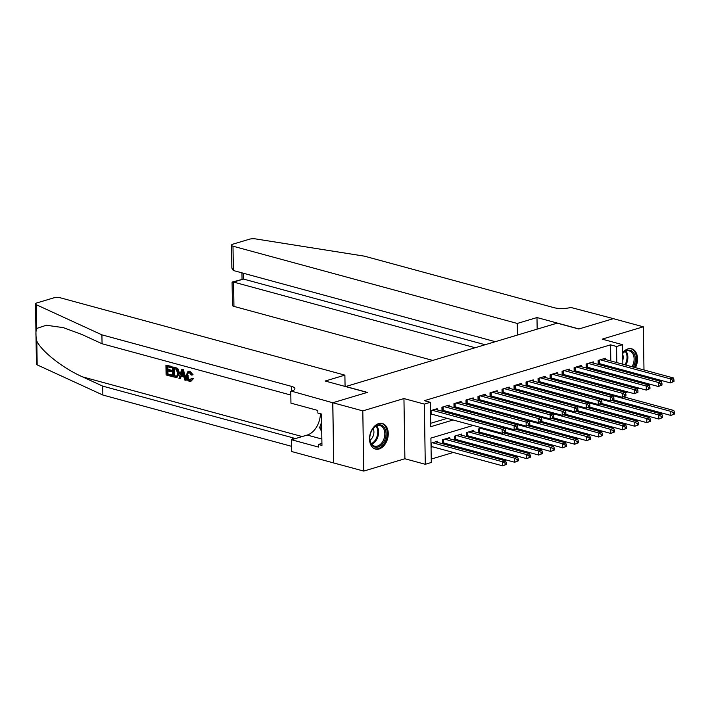 <?xml version="1.0" encoding="UTF-8"?>
<svg xmlns="http://www.w3.org/2000/svg" width="710" height="710" viewBox="0 0 710 710"><rect width="100%" height="100%" fill="white"/><g stroke="black" fill="none" stroke-linecap="round" stroke-linejoin="round"><path stroke-width="1.06" d="M379.087 448.995A13.241 9.017 105.2 0 0 388.113 436.082A13.241 9.017 105.2 0 0 382.362 423.524A13.241 9.017 105.2 0 0 378.687 423.613A13.241 9.017 105.2 0 0 369.67 436.535A13.241 9.017 105.2 0 0 375.421 449.084A13.241 9.017 105.2 0 0 379.087 448.995M630.64 373.211A13.241 9.017 105.2 0 0 631.731 372.413M635.441 367.647A13.241 9.017 105.2 0 0 631.643 348.805A13.241 9.017 105.2 0 0 627.968 348.894A13.241 9.017 105.2 0 0 622.688 352.728M473.135 425.432L430.908 438.088L431.289 462.494L425.281 464.296L424.34 404.096L430.349 402.295L430.73 426.701L453.122 419.992M332.75 402.756L367.168 392.444L325.189 381.03L344.891 375.128L60.599 297.872A5.094 1.455 -0.9 0 0 53.392 297.969L36.991 302.886A5.094 1.455 -0.9 0 0 35.5 303.942A5.094 1.455 -0.9 0 0 36.228 304.679L101.912 334.845L291.437 386.346A11.884 3.399 179.1 0 1 294.916 388.681A11.884 3.399 179.1 0 1 291.428 391.148L332.75 402.756L333.7 462.955L363.742 471.085L404.895 458.749L425.281 464.296M625.35 392.665L627.8 391.938M637.367 389.071L639.808 388.334M431.236 459.077L453.353 452.456M463.444 449.43L465.37 448.853M475.452 445.827L477.377 445.25M487.468 442.223L489.394 441.647M499.485 438.629L501.402 438.052M511.493 435.026L513.419 434.449M523.51 431.423L525.435 430.846M535.526 427.819L537.443 427.242M547.534 424.225L549.46 423.648M559.551 420.622L561.477 420.045M571.559 417.018L573.485 416.442M583.576 413.415L585.501 412.838M595.592 409.812L597.509 409.244M607.6 406.218L609.526 405.641M333.753 462.938L332.812 402.739L362.801 410.886L363.742 471.085M644.21 383.764L644.192 382.663M644.103 376.868L644.085 375.767M643.988 369.972L643.313 326.804L602.169 339.14L622.563 344.678L622.865 364.23M332.812 402.739L367.354 392.39L345.761 386.515L557.19 323.139L578.783 329.005L613.325 318.657L643.313 326.804M437.165 409.892L437.147 408.685L430.473 410.682M449.181 406.289L449.164 405.082L441.948 407.238L442.01 411.205M461.189 402.685L461.172 401.478L453.965 403.644L454.027 407.602M473.206 399.082L473.188 397.875L465.982 400.041L466.044 404.008M485.223 395.488L485.196 394.281L477.99 396.437L478.052 400.404M497.231 391.885L497.213 390.677L490.006 392.834L490.069 396.801M509.247 388.281L509.23 387.074L502.023 389.24L502.085 393.198M521.255 384.678L521.238 383.471L514.031 385.636L514.093 389.604M533.272 381.084L533.254 379.877L526.048 382.033L526.11 386M545.289 377.48L545.271 376.273L538.056 378.43L538.118 382.397M557.297 373.877L557.279 372.67L550.072 374.836L550.135 378.794M569.313 370.274L569.296 369.067L562.089 371.232L562.151 375.2M581.33 366.68L581.304 365.472L574.097 367.629L574.159 371.596M593.338 363.076L593.32 361.869L586.114 364.026L586.176 367.993M478.744 432.993L480.67 432.417M466.736 436.588L468.653 436.011M454.719 440.191L456.645 439.614M442.703 443.794L444.629 443.217M611.239 388.539L611.221 387.429M602.293 391.867L600.367 392.444M590.276 395.47L588.35 396.047M578.268 399.073L576.342 399.65M566.252 402.676L564.326 403.253M554.235 406.271L552.318 406.848M542.227 409.874L540.301 410.451M530.21 413.477L528.284 414.054M518.193 417.081L516.276 417.658M506.186 420.675L504.26 421.252M494.169 424.278L492.243 424.855M482.161 427.881L478.504 428.973L478.567 432.94M473.721 431.627L473.694 430.42L466.488 432.576L466.55 436.543M461.704 435.221L461.686 434.014L454.48 436.18L454.542 440.147M449.687 438.824L449.67 437.617L442.463 439.783L442.525 443.741M437.68 442.428L437.662 441.221L430.988 443.217M431.05 447.282L432.612 446.821M610.804 360.955L610.556 344.847L424.349 400.671L430.349 402.295M430.677 423.293L447.123 418.359M457.213 415.332L459.13 414.755M469.221 411.738L471.147 411.161M481.238 408.135L483.164 407.558M493.255 404.531L495.172 403.954M505.263 400.928L507.188 400.351M517.279 397.334L519.205 396.757M529.287 393.73L531.213 393.154M541.304 390.127L543.23 389.55M553.321 386.524L555.238 385.947M565.329 382.93L567.254 382.353M577.345 379.326L579.271 378.749M589.362 375.723L591.279 375.146M601.37 372.12L603.296 371.543M610.919 367.851L610.902 366.75M605.355 359.473L605.337 358.266L598.131 360.431L598.193 364.39M598.37 364.443L600.296 363.866M586.353 368.046L588.279 367.469M574.346 371.641L576.263 371.064M562.329 375.244L564.255 374.667M550.312 378.847L552.238 378.27M538.304 382.45L540.23 381.873M526.288 386.045L528.213 385.468M514.271 389.648L516.197 389.071M502.263 393.251L504.189 392.674M490.246 396.855L492.172 396.278M478.238 400.449L480.155 399.872M466.222 404.052L468.147 403.475M454.205 407.655L456.131 407.078M442.197 411.259L444.123 410.682M430.544 414.746L432.106 414.276M404.895 458.749L403.946 398.558L362.801 410.886M403.946 398.558L424.34 404.096M610.556 344.847L616.555 346.48L622.563 344.678M617.132 383.267L617.114 382.273L615.375 382.796M605.284 385.823L603.367 386.4M593.276 389.417L591.35 389.994M581.259 393.02L579.333 393.597M569.242 396.624L567.326 397.201M557.235 400.227L555.309 400.804M545.218 403.821L543.292 404.398M533.21 407.425L531.284 408.002M521.193 411.028L519.267 411.605M509.176 414.631L507.259 415.208M497.169 418.226L495.243 418.802M485.152 421.829L483.226 422.406M617.425 402.02L617.407 400.919M617.238 390.163L617.221 389.062M622.954 370.025L622.972 371.126M623.069 376.921L623.087 378.022M623.176 383.817L623.194 384.918M623.282 390.713L623.3 391.813M623.469 402.561L623.486 403.67M616.91 369.484L616.901 368.375M616.804 362.588L616.555 346.48M463.204 416.965L465.13 416.388M475.221 413.362L477.147 412.785M487.237 409.759L489.154 409.191M499.245 406.164L501.171 405.587M511.262 402.561L513.188 401.984M523.279 398.958L525.196 398.381M535.287 395.355L537.213 394.787M547.303 391.76L549.229 391.183M559.311 388.157L561.237 387.58M571.328 384.554L573.254 383.977M583.345 380.95L585.262 380.374M595.353 377.356L597.279 376.779M607.37 373.753L609.295 373.176M673.985 381.474L673.967 379.85L672.76 380.205L672.787 381.838L673.985 381.474L670.346 382.903L670.284 378.838L600.225 359.801M672.76 380.205L670.284 378.838L673.284 377.933L603.234 358.896M672.787 381.838L670.346 382.903L599.329 363.6A1.695 0.488 -0.9 0 0 598.796 363.511L598.175 363.44M673.967 379.85L673.284 377.933M674.5 414.01L674.473 412.386L673.275 412.75L673.302 414.374L674.5 414.01L670.861 415.439L670.79 411.374L673.799 410.469L623.744 396.872M613.476 399.845L670.861 415.439L673.302 414.374M600.74 392.337L670.79 411.374L673.275 412.75M673.799 410.469L674.473 412.386M622.697 353.376A11.458 7.81 -74.8 0 1 623.007 353.03A11.458 7.81 -74.8 0 1 633.453 352.595A11.458 7.81 -74.8 0 1 633.249 367.052M632.051 366.724A10.614 7.224 105.2 0 0 629.388 350.917A10.614 7.224 105.2 0 0 622.714 353.482A10.614 7.224 105.2 0 0 622.697 353.5M622.803 360.192A7.553 5.147 105.2 0 0 622.714 354.432M629.584 372.927A13.162 8.964 105.2 0 0 630.693 372.129M634.429 367.372A13.162 8.964 105.2 0 0 630.658 348.628A13.162 8.964 105.2 0 0 630.631 348.619M628.918 371.641A11.458 7.81 -74.8 0 1 627.347 372.315M624.445 371.525A10.614 7.224 105.2 0 0 627.214 371.179M373.726 427.748A11.458 7.81 -74.8 0 1 384.864 428.449A11.458 7.81 -74.8 0 1 382.131 444.345A11.458 7.81 -74.8 0 1 373.939 446.723A11.458 7.81 -74.8 0 1 369.821 438.194A11.458 7.81 -74.8 0 1 372.022 430.091A11.458 7.81 -74.8 0 1 373.726 427.748M369.821 438.026A10.614 7.224 105.2 0 0 374.552 446.12A10.614 7.224 105.2 0 0 381.226 443.564A10.614 7.224 105.2 0 0 384.811 433.011A10.614 7.224 105.2 0 0 380.116 425.645A10.614 7.224 105.2 0 0 373.442 428.201A10.614 7.224 105.2 0 0 371.942 430.233M370.008 440.12A7.553 5.147 105.2 0 0 371.348 438.975A7.553 5.147 105.2 0 0 373.158 428.52M374.481 448.747L374.454 448.738A13.162 8.964 105.2 0 0 374.481 448.747A13.162 8.964 105.2 0 0 382.761 445.569A13.162 8.964 105.2 0 0 387.207 432.488A13.162 8.964 105.2 0 0 381.385 423.346A13.162 8.964 105.2 0 0 381.359 423.337L381.385 423.346M321.594 422.193L319.615 427.615L321.745 431.804M321.683 428.174L319.615 427.615M517.466 335.049L517.279 323.449L232.986 246.192L233.368 270.519L495.296 341.696M233.368 270.519L231.859 268.105L231.495 245.19A5.094 1.455 -0.9 0 1 232.995 244.133L249.387 239.217A5.094 1.455 -0.9 0 1 255.627 238.915L364.408 256.159L553.933 307.661A11.884 3.399 -0.9 0 0 570.742 307.43L613.387 318.639L578.97 328.952L536.982 317.548L517.279 323.449M537.168 329.147L536.982 317.548M475.167 347.731L233.555 282.065L233.936 306.392A5.094 1.455 179.1 0 1 232.445 305.389L232.081 282.482L243.521 279.074L485.143 344.74M432.798 360.431L233.936 306.392M231.495 245.19A5.094 1.455 -0.9 0 0 232.986 246.192M232.445 281.985L243.521 279.074L243.432 273.252M171.35 376.371L166.096 374.942L165.936 365.18L171.012 366.555L171.03 367.682L166.974 366.582L167.019 369.582L170.799 370.611L170.817 371.738L167.036 370.709L167.09 374.09L171.332 375.244L171.35 376.371L171.891 376.211A22.117 15.061 105.2 0 0 172.051 375.031L167.809 373.877A22.117 15.061 105.2 0 0 167.995 370.966M170.817 371.738L171.776 371.454A22.117 15.061 105.2 0 0 171.758 370.327L167.968 369.298A22.117 15.061 105.2 0 0 167.746 366.795M171.03 367.682L171.749 367.469A22.117 15.061 105.2 0 0 171.554 366.395L165.936 365.18M176.914 377.516L179.523 373.132L178.05 368.916L175.583 367.487L172.583 366.981L176.32 368.135L177.376 369.12L178.565 373.416L176.914 377.516L172.734 376.744L172.583 366.981M192.437 378.989L190.768 381.465L193.342 378.714L191.416 378.394L193.342 378.714M190.129 380.081C188.656 379.273 187.981 377.729 188.106 375.439L187.147 375.723C187.094 377.986 187.857 379.504 189.437 380.285L190.129 380.081M189.366 371.419L192.188 375.013L193.067 374.747L189.889 371.268L188.017 371.41L189.889 371.268M101.912 334.845L102.054 343.746L81.916 334.499L63.332 327.638L46.354 325.242L36.609 328.481C35.615 331.863 35.678 336.061 36.805 341.075C41.721 351.565 63.332 368.472 82.582 376.886L102.719 386.133L292.245 437.635A11.884 3.399 179.1 0 1 294.881 438.745M185.807 380.294L186.348 380.134L183.34 369.599L181.654 369.448L182.798 369.759L185.807 380.294L184.733 380.001L183.863 376.779L180.801 375.945L180.029 378.723L178.947 378.43L181.654 369.448M180.029 378.723L181.698 375.679M102.719 386.133L102.861 395.035L291.632 446.341M290.825 395.053L102.054 343.746M36.805 341.075L37.177 364.878L102.861 395.035M290.772 391.352L290.949 403.147L317.823 410.442L317.867 413.051L321.461 414.028L321.958 445.427L318.355 444.451L318.399 447.051L291.526 439.747L291.712 451.542L333.7 462.955M344.891 375.128L345.069 386.435M320.423 413.744A19.099 13.011 -74.8 0 1 307.208 435.052L291.526 439.747M37.177 364.878A5.094 1.455 179.1 0 1 36.45 364.141L35.5 303.942M321.923 443.377L318.355 444.451M191.416 378.394L189.437 380.285L190.253 380.294M192.188 375.013L191.176 375.031L189.339 372.537L188.434 372.51L187.147 375.723M190.768 381.465L189.543 381.439C187.334 380.578 186.197 378.581 186.126 375.457L188.017 371.41M181.778 372.404L181.085 374.898L183.544 375.572L182.239 370.726L181.778 372.404L182.621 372.147M182.798 369.759L183.34 369.599M181.085 374.898L182.035 374.614L182.674 372.129M183.384 374.986L182.035 374.614M173.737 375.892L176.905 376.069L177.553 373.123L176.266 369.306L173.613 368.383L173.737 375.892L174.447 375.679A22.117 15.061 105.2 0 0 174.394 368.596M176.417 376.38L176.905 376.069M178.565 373.416L179.523 373.132M177.376 369.12L178.05 368.916M176.32 368.135L176.879 367.966M175.219 376.3L175.929 376.087L174.447 375.679M171.332 375.244L172.051 375.031M167.09 374.09L167.809 373.877M170.799 370.611L171.758 370.327M167.019 369.582L167.968 369.298M171.012 366.555L171.554 366.395M661.977 385.077L661.951 383.453L660.753 383.808L660.77 385.432L661.977 385.077L658.33 386.506L658.268 382.433L588.217 363.396M660.753 383.808L658.268 382.433L661.276 381.536L591.217 362.499M660.77 385.432L658.33 386.506L587.321 367.203A1.695 0.488 -0.9 0 0 586.788 367.105L586.158 367.043M661.951 383.453L661.276 381.536M649.961 388.681L649.934 387.048L648.736 387.411L648.762 389.036L649.961 388.681L646.322 390.101L646.26 386.036L576.201 366.999M648.736 387.411L646.26 386.036L649.259 385.139L579.209 366.103M648.762 389.036L646.322 390.101L575.304 370.806A1.695 0.488 -0.9 0 0 574.772 370.709L574.15 370.647M649.934 387.048L649.259 385.139M637.953 392.275L637.926 390.651L636.719 391.015L636.746 392.639L637.953 392.275L634.305 393.704L634.243 389.639L564.193 370.602M636.719 391.015L634.243 389.639L637.243 388.734L567.192 369.697M636.746 392.639L634.305 393.704L563.296 374.41A1.695 0.488 -0.9 0 0 562.755 374.312L562.134 374.241M637.926 390.651L637.243 388.734M625.936 395.878L625.909 394.254L624.711 394.609L624.738 396.242L625.936 395.878L622.288 397.307L622.226 393.242L552.176 374.205M624.711 394.609L622.226 393.242L625.235 392.337L555.176 373.3M624.738 396.242L622.288 397.307L551.279 378.004A1.695 0.488 -0.9 0 0 550.747 377.915L550.117 377.844M625.909 394.254L625.235 392.337M662.483 417.613L662.457 415.989L661.259 416.344L661.285 417.977L662.483 417.613L658.844 419.042L658.782 414.977L661.782 414.072L611.727 400.476M601.468 403.449L658.844 419.042L661.285 417.977M588.723 395.94L658.782 414.977L661.259 416.344M661.782 414.072L662.457 415.989M650.475 421.216L650.449 419.592L649.251 419.947L649.268 421.571L650.475 421.216L646.828 422.645L646.766 418.572L649.774 417.675L599.719 404.07M589.451 407.052L646.828 422.645L649.268 421.571M576.715 399.535L646.766 418.572L649.251 419.947M649.774 417.675L650.449 419.592M638.459 424.82L638.432 423.187L637.234 423.55L637.26 425.175L638.459 424.82L634.82 426.24L634.749 422.175L637.757 421.279L587.702 407.673M577.434 410.646L634.82 426.24L637.26 425.175M564.698 403.138L634.749 422.175L637.234 423.55M637.757 421.279L638.432 423.187M626.451 428.414L626.424 426.79L625.217 427.154L625.244 428.778L626.451 428.414L622.803 429.843L622.741 425.778L625.741 424.873L575.695 411.276M565.426 414.249L622.803 429.843L625.244 428.778M552.691 406.741L622.741 425.778L625.217 427.154M625.741 424.873L626.424 426.79M613.919 399.481L613.893 397.857L612.694 398.212L612.721 399.836L613.919 399.481L610.28 400.91L610.218 396.837L540.159 377.8M612.694 398.212L610.218 396.837L613.218 395.94L543.168 376.904M612.721 399.836L610.28 400.91L539.263 381.607A1.695 0.488 -0.9 0 0 538.73 381.51L538.109 381.447M613.893 397.857L613.218 395.94M614.434 432.017L614.407 430.393L613.209 430.748L613.236 432.381L614.434 432.017L610.786 433.446L610.724 429.381L613.733 428.476L563.678 414.88M553.409 417.853L610.786 433.446L613.236 432.381M540.674 410.344L610.724 429.381L613.209 430.748M613.733 428.476L614.407 430.393M601.911 403.085L601.885 401.452L600.678 401.816L600.704 403.44L601.911 403.085L598.264 404.505L598.202 400.44L528.151 381.403M600.678 401.816L598.202 400.44L601.201 399.544L531.151 380.507M600.704 403.44L598.264 404.505L527.255 385.211A1.695 0.488 -0.9 0 0 526.722 385.113L526.092 385.051M601.885 401.452L601.201 399.544M602.417 435.62L602.391 433.996L601.192 434.351L601.219 435.976L602.417 435.62L598.778 437.049L598.716 432.976L601.716 432.079L551.661 418.474M541.393 421.456L598.778 437.049L601.219 435.976M528.657 413.939L598.716 432.976L601.192 434.351M601.716 432.079L602.391 433.996M589.895 406.679L589.868 405.055L588.67 405.419L588.697 407.043L589.895 406.679L586.256 408.108L586.185 404.043L516.134 385.006M588.67 405.419L586.185 404.043L589.193 403.138L519.134 384.101M588.697 407.043L586.256 408.108L515.238 388.814A1.695 0.488 -0.9 0 0 514.706 388.716L514.084 388.645M589.868 405.055L589.193 403.138M590.409 439.224L590.383 437.591L589.176 437.955L589.202 439.579L590.409 439.224L586.762 440.644L586.7 436.579L589.699 435.683L539.653 422.077M529.385 425.05L586.762 440.644L589.202 439.579M516.649 417.542L586.7 436.579L589.176 437.955M589.699 435.683L590.383 437.591M577.878 410.282L577.86 408.658L576.653 409.013L576.68 410.646L577.878 410.282L574.239 411.711L574.177 407.646L504.118 388.61M576.653 409.013L574.177 407.646L577.177 406.741L507.126 387.704M576.68 410.646L574.239 411.711L503.221 392.408A1.695 0.488 -0.9 0 0 502.689 392.319L502.068 392.248M577.86 408.658L577.177 406.741M578.393 442.818L578.366 441.194L577.168 441.558L577.194 443.182L578.393 442.818L574.754 444.247L574.683 440.182L577.691 439.277L527.636 425.68M517.368 428.654L574.754 444.247L577.194 443.182M504.632 421.145L574.683 440.182L577.168 441.558M577.691 439.277L578.366 441.194M565.87 413.886L565.843 412.261L564.645 412.616L564.663 414.241L565.87 413.886L562.222 415.314L562.16 411.241L492.11 392.204M564.645 412.616L562.16 411.241L565.169 410.344L495.11 391.308M564.663 414.241L562.222 415.314L491.214 396.011A1.695 0.488 -0.9 0 0 490.681 395.914L490.051 395.852M565.843 412.261L565.169 410.344M566.376 446.421L566.349 444.797L565.151 445.152L565.178 446.785L566.376 446.421L562.737 447.85L562.675 443.786L565.675 442.88L515.62 429.284M505.36 432.257L562.737 447.85L565.178 446.785M492.616 424.749L562.675 443.786L565.151 445.152M565.675 442.88L566.349 444.797M553.853 417.489L553.827 415.856L552.628 416.22L552.655 417.844L553.853 417.489L550.215 418.909L550.152 414.844L480.093 395.807M552.628 416.22L550.152 414.844L553.152 413.948L483.102 394.911M552.655 417.844L550.215 418.909L479.197 399.615A1.695 0.488 -0.9 0 0 478.664 399.517L478.043 399.455M553.827 415.856L553.152 413.948M554.368 450.025L554.341 448.4L553.143 448.755L553.161 450.38L554.368 450.025L550.72 451.453L550.658 447.38L553.667 446.483L503.612 432.878M478.549 431.991L479.179 432.053A1.695 0.488 179.1 0 1 479.711 432.15L550.72 451.453L553.161 450.38M480.608 428.343L550.658 447.38L553.143 448.755M553.667 446.483L554.341 448.4M541.845 421.083L541.819 419.459L540.612 419.823L540.638 421.447L541.845 421.083L538.198 422.512L538.136 418.447L468.085 399.411M540.612 419.823L538.136 418.447L541.135 417.542L471.085 398.505M540.638 421.447L538.198 422.512L467.189 403.218A1.695 0.488 -0.9 0 0 466.647 403.12L466.026 403.049M541.819 419.459L541.135 417.542M542.351 453.628L542.325 451.995L541.126 452.359L541.153 453.983L542.351 453.628L538.712 455.048L538.641 450.983L541.65 450.087L471.6 431.05M466.541 435.594L467.162 435.656A1.695 0.488 179.1 0 1 467.695 435.754L538.712 455.048L541.153 453.983M468.591 431.946L538.641 450.983L541.126 452.359M541.65 450.087L542.325 451.995M529.829 424.686L529.802 423.062L528.604 423.417L528.63 425.05L529.829 424.686L526.181 426.115L526.119 422.051L456.068 403.014M528.604 423.417L526.119 422.051L529.128 421.145L459.068 402.108M528.63 425.05L526.181 426.115L455.172 406.812A1.695 0.488 -0.9 0 0 454.64 406.723L454.01 406.652M529.802 423.062L529.128 421.145M530.343 457.222L530.317 455.598L529.11 455.962L529.136 457.586L530.343 457.222L526.696 458.651L526.634 454.586L529.633 453.681L459.583 434.644M454.524 439.188L455.146 439.259A1.695 0.488 179.1 0 1 455.687 439.357L526.696 458.651L529.136 457.586M456.583 435.549L526.634 454.586L529.11 455.962M529.633 453.681L530.317 455.598M517.812 428.29L517.785 426.666L516.587 427.021L516.614 428.645L517.812 428.29L514.173 429.719L514.111 425.645L444.052 406.608M516.587 427.021L514.111 425.645L517.111 424.749L447.06 405.712M516.614 428.645L514.173 429.719L443.155 410.415A1.695 0.488 -0.9 0 0 442.623 410.318L442.002 410.256M517.785 426.666L517.111 424.749M518.327 460.825L518.3 459.201L517.102 459.556L517.128 461.189L518.327 460.825L514.679 462.254L514.617 458.19L517.625 457.284L447.566 438.248M442.507 442.791L443.138 442.862A1.695 0.488 179.1 0 1 443.67 442.951L514.679 462.254L517.128 461.189M444.567 439.153L514.617 458.19L517.102 459.556M517.625 457.284L518.3 459.201M505.804 431.893L505.777 430.26L504.57 430.624L504.597 432.248L505.804 431.893L502.156 433.313L502.094 429.248L432.044 410.211M504.57 430.624L502.094 429.248L505.094 428.352L435.044 409.315M504.597 432.248L502.156 433.313L431.147 414.019A1.695 0.488 -0.9 0 0 430.615 413.921L430.526 413.912M505.777 430.26L505.094 428.352M506.31 464.429L506.283 462.805L505.085 463.16L505.112 464.793L506.31 464.429L502.671 465.858L502.609 461.784L505.609 460.888L435.558 441.851M431.041 446.448L431.121 446.457A1.695 0.488 179.1 0 1 431.653 446.555L502.671 465.858L505.112 464.793M432.55 442.747L502.609 461.784L505.085 463.16M505.609 460.888L506.283 462.805M599.275 360.085L599.329 363.6M598.743 360.245L598.796 363.511M625.971 351.157A10.614 7.224 -74.8 0 1 625.803 365.029M624.96 364.798A10.259 6.993 105.2 0 0 625.332 351.441M376.69 425.876A10.614 7.224 -74.8 0 1 374.978 441.868A10.614 7.224 -74.8 0 1 371.72 444.185M371.312 443.617A10.259 6.993 105.2 0 0 374.25 441.451A10.259 6.993 105.2 0 0 376.052 426.169M82.582 376.886L302.176 436.561M292.245 437.635L292.28 439.525M291.517 391.121L291.437 386.346M36.228 304.679L36.609 328.481M321.852 439.029L307.208 435.052M175.042 367.656L175.583 367.487M587.268 363.68L587.321 367.203M586.735 363.839L586.788 367.105M575.251 367.283L575.304 370.806M574.718 367.443L574.772 370.709M563.234 370.886L563.296 374.41M562.71 371.046L562.755 374.312M551.226 374.489L551.279 378.004M550.694 374.649L550.747 377.915M539.209 378.084L539.263 381.607M538.677 378.244L538.73 381.51M527.202 381.687L527.255 385.211M526.669 381.847L526.722 385.113M515.185 385.29L515.238 388.814M514.652 385.45L514.706 388.716M503.168 388.894L503.221 392.408M502.636 389.053L502.689 392.319M491.16 392.488L491.214 396.011M490.628 392.648L490.681 395.914M479.143 396.091L479.197 399.615M478.611 396.251L478.664 399.517M479.179 432.053L479.126 428.787M479.711 432.15L479.658 428.627M467.127 399.695L467.189 403.218M466.603 399.854L466.647 403.12M467.162 435.656L467.109 432.39M467.695 435.754L467.641 432.23M455.119 403.298L455.172 406.812M454.586 403.457L454.64 406.723M455.146 439.259L455.101 435.993M455.687 439.357L455.625 435.833M443.102 406.892L443.155 410.415M442.57 407.052L442.623 410.318M443.138 442.862L443.084 439.596M443.67 442.951L443.617 439.437M431.094 410.495L431.147 414.019M430.562 410.655L430.615 413.921M431.121 446.457L431.068 443.191M431.653 446.555L431.6 443.031M241.95 272.844L242.048 279.11"/></g></svg>
